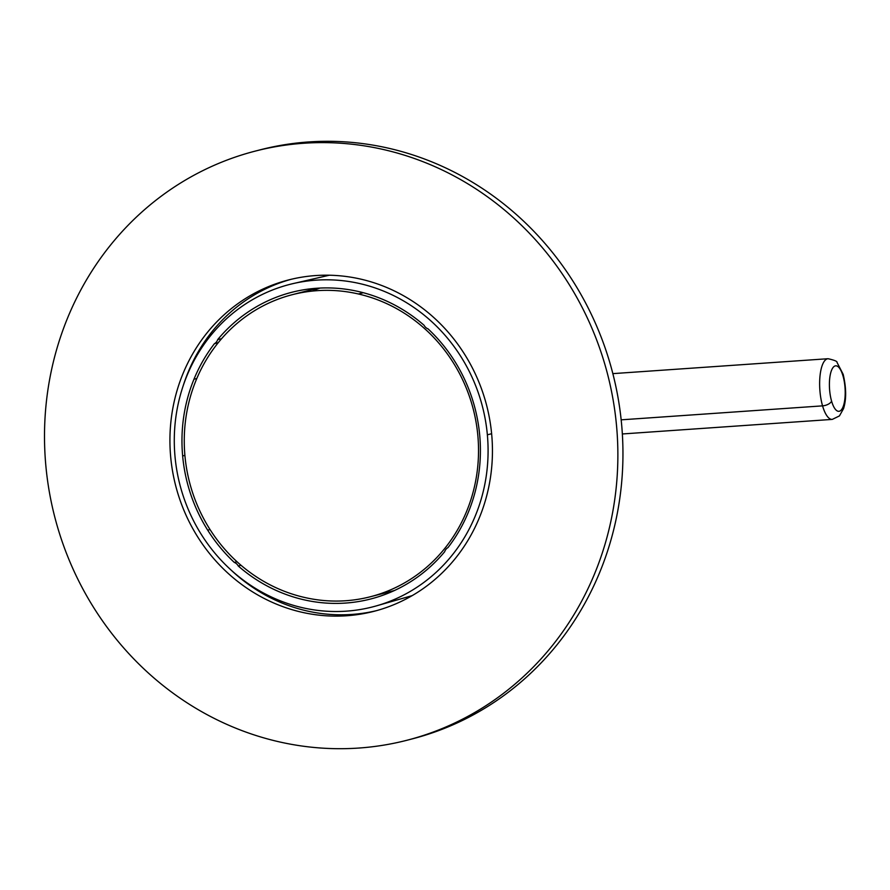 <?xml version="1.0" encoding="UTF-8"?>
<svg xmlns="http://www.w3.org/2000/svg" width="890" height="890" viewBox="0 0 890 890"><rect width="100%" height="100%" fill="white"/><g stroke="black" fill="none" stroke-linecap="round" stroke-linejoin="round"><path stroke-width="1.33" d="M209.606 528.86A155.895 146.305 -104.5 0 0 304.425 597.424A155.895 146.305 75.5 0 1 209.606 528.86A155.895 146.305 75.5 0 1 208.316 356.534A155.895 146.305 75.5 0 1 358.37 293.978A155.895 146.305 75.5 0 1 478.386 457.282A155.895 146.305 75.5 0 1 345.709 600.739A155.895 146.305 75.5 0 1 304.425 597.424A155.895 146.305 -104.5 0 0 345.709 600.739A155.895 146.305 -104.5 0 0 370.641 596.678A155.895 146.305 -104.5 0 0 478.397 443.876A155.895 146.305 -104.5 0 0 358.37 293.978A155.895 146.305 -104.5 0 0 292.143 294.724A155.895 146.305 -104.5 0 0 209.606 528.86M363.265 292.721L358.37 293.978L363.265 292.721M320.022 288.06A155.895 146.305 -104.5 0 0 312.234 291.097M315.438 288.705A157.219 147.551 75.5 0 1 316.484 288.271A157.219 147.551 -104.5 0 0 315.438 288.705M308.708 290.44A157.819 148.107 75.5 0 1 313.147 288.56A157.819 148.107 -104.5 0 0 308.708 290.44M391.589 591.806A157.819 148.107 75.5 0 1 387.995 592.195A157.819 148.107 -104.5 0 0 391.589 591.806M217.694 339.591A158.342 148.597 75.5 0 1 293.3 291.92A158.342 148.597 75.5 0 1 424.074 325.273A7.609 7.142 -104.5 0 0 428.079 328.899A158.342 148.597 75.5 0 1 479.721 435.355A158.342 148.597 75.5 0 1 447.982 547.595A7.609 7.142 -104.5 0 0 444.677 551.722A158.342 148.597 75.5 0 1 372.587 598.481A158.342 148.597 75.5 0 1 238.297 566.04A7.609 7.142 -104.5 0 0 234.292 562.413L237.029 561.768L234.292 562.413A158.342 148.597 75.5 0 1 207.693 530.162A158.342 148.597 75.5 0 1 182.65 455.958A158.342 148.597 75.5 0 1 193.964 379.229A158.342 148.597 75.5 0 1 214.39 343.718L218.25 342.683L214.39 343.718A7.609 7.142 -104.5 0 0 217.694 339.591L221.588 338.701L217.694 339.591A7.609 7.142 75.5 0 1 214.39 343.718A158.342 148.597 -104.5 0 0 193.964 379.229L196.801 378.517L193.964 379.229A158.342 148.597 -104.5 0 0 182.65 455.958L184.898 455.38L182.65 455.958A158.342 148.597 -104.5 0 0 207.693 530.162L210.04 529.55L207.693 530.162A158.342 148.597 -104.5 0 0 234.292 562.413A7.609 7.142 75.5 0 1 238.297 566.04L240.968 565.25L238.297 566.04A158.342 148.597 -104.5 0 0 444.677 551.722A7.609 7.142 75.5 0 1 447.982 547.595A158.342 148.597 -104.5 0 0 479.721 435.355A158.342 148.597 -104.5 0 0 428.079 328.899A7.609 7.142 75.5 0 1 424.074 325.273A158.342 148.597 -104.5 0 0 217.694 339.591M487.364 434.821A166.486 156.239 75.5 0 1 346.243 611.163A166.486 156.239 75.5 0 1 175.007 456.492A166.486 156.239 75.5 0 1 316.128 280.15A166.486 156.239 75.5 0 1 487.364 434.821L491.625 433.708L487.364 434.821A166.486 156.239 -104.5 0 0 293.199 283.576A166.486 156.239 -104.5 0 0 175.007 456.492A166.486 156.239 -104.5 0 0 376.548 605.834A166.486 156.239 -104.5 0 0 487.364 434.821M831.594 401.168A22.817 7.765 86 0 0 842.774 407.52A22.817 7.765 86 0 0 843.008 375.958A7.609 3.816 -16.1 0 0 843.175 374.345A7.609 3.816 163.9 0 1 843.008 375.958A22.817 7.765 86 0 0 831.839 369.606A22.817 7.765 86 0 0 831.594 401.168A7.609 3.816 163.9 0 1 822.56 405.862A7.609 3.816 -16.1 0 0 831.594 401.168A22.817 7.765 -94 0 1 831.839 369.606A22.817 7.765 -94 0 1 843.008 375.958A22.817 7.765 -94 0 1 842.774 407.52A22.817 7.765 -94 0 1 831.594 401.168M622.355 433.964L832.272 419.401A30.416 10.346 -94 0 1 822.56 405.862A30.416 10.346 -94 0 1 820.113 375.035A30.416 10.346 -94 0 1 828.067 358.714A30.416 10.346 86 0 0 820.113 375.035A30.416 10.346 86 0 0 822.56 405.862A30.416 10.346 86 0 0 832.272 419.401L839.437 415.919L843.542 408.632C846.468 399.387 846.357 387.951 843.175 374.345L837.034 362.43C837.423 361.396 834.431 360.15 828.067 358.714L612.854 373.633M621.176 419.835L822.56 405.862L621.176 419.835M346.666 615.758A171.103 160.578 75.5 0 1 172.604 471.422A171.103 160.578 75.5 0 1 288.338 280.005A171.103 160.578 75.5 0 1 315.705 275.555A171.103 160.578 75.5 0 1 489.767 419.891A171.103 160.578 75.5 0 1 374.034 611.308A171.103 160.578 75.5 0 1 346.666 615.758L351.75 614.445L346.666 615.758A171.103 160.578 -104.5 0 0 491.703 434.52A171.103 160.578 -104.5 0 0 315.705 275.555A171.103 160.578 -104.5 0 0 170.669 456.793A171.103 160.578 -104.5 0 0 346.666 615.758M290.885 279.371A171.103 160.578 -104.5 0 0 183.218 385.704A171.103 160.578 75.5 0 1 290.885 279.371M230.844 569.845A171.103 160.578 -104.5 0 0 351.75 614.445A171.103 160.578 -104.5 0 0 376.57 610.629A171.103 160.578 75.5 0 1 351.75 614.445A171.103 160.578 75.5 0 1 230.844 569.845M255.018 151.167L260.103 149.843A304.191 285.479 75.5 0 1 308.752 141.944L303.668 143.257A304.191 285.479 -104.5 0 0 255.018 151.167A304.191 285.479 -104.5 0 0 49.262 491.469A304.191 285.479 -104.5 0 0 358.703 748.056A304.191 285.479 -104.5 0 0 407.364 740.157A304.191 285.479 -104.5 0 0 613.11 399.844A304.191 285.479 -104.5 0 0 303.668 143.257L308.752 141.944A304.191 285.479 75.5 0 1 618.194 398.531A304.191 285.479 75.5 0 1 412.448 738.834A304.191 285.479 75.5 0 1 409.901 739.479A304.191 285.479 -104.5 0 0 618.428 399.91A304.191 285.479 -104.5 0 0 308.752 141.944A304.191 285.479 -104.5 0 0 257.555 150.521M303.668 143.257A304.191 285.479 75.5 0 1 616.548 425.865A304.191 285.479 75.5 0 1 358.703 748.056A304.191 285.479 75.5 0 1 45.824 465.448A304.191 285.479 75.5 0 1 303.668 143.257M292.143 294.724L317.318 288.215M394.426 590.526L370.641 596.678M376.548 605.834L412.192 595.621M293.199 283.576L329.322 275.221M412.448 738.834L407.364 740.157"/></g></svg>
